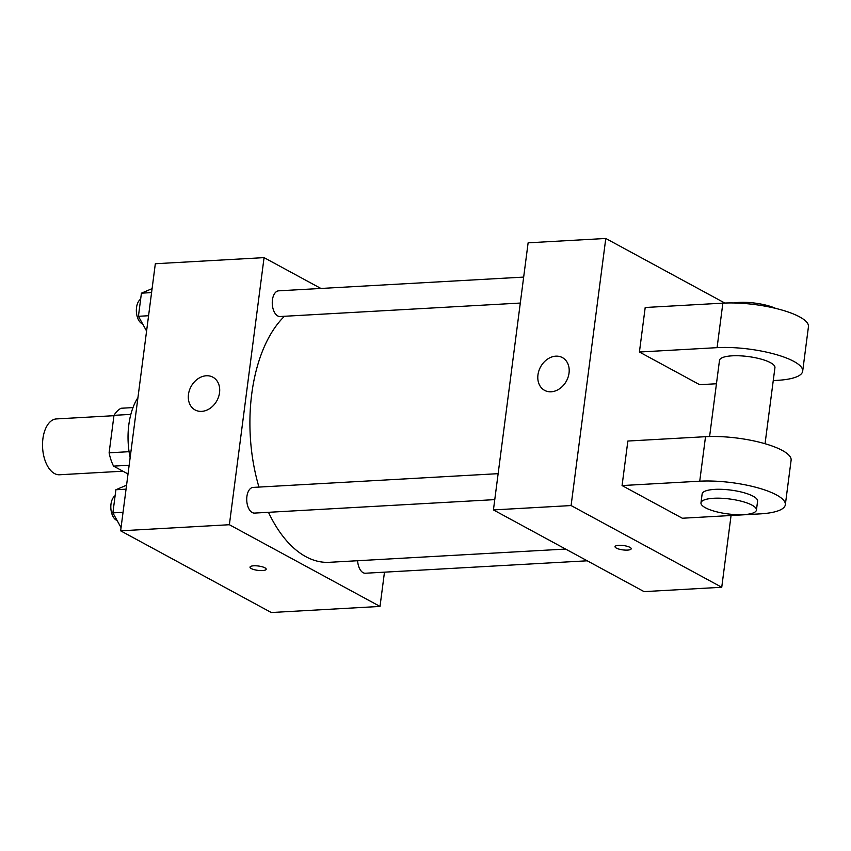 <?xml version="1.0" encoding="UTF-8"?>
<svg xmlns="http://www.w3.org/2000/svg" width="851" height="851" viewBox="0 0 851 851"><rect width="100%" height="100%" fill="white"/><g stroke="black" fill="none" stroke-linecap="round" stroke-linejoin="round"><path stroke-width="1.28" d="M113.938 415.692L56.411 418.926A27.966 15.403 86.8 0 0 42.55 443.137A27.966 15.403 86.8 0 0 54.507 473.55A27.966 15.403 86.8 0 0 59.549 474.762L122.916 471.199M129.065 451.69L109.119 452.806L113.991 415.331A36.093 19.881 86.8 0 1 121.065 408.257L132.99 407.586M128.022 473.975L113.555 466.125A36.093 19.881 86.8 0 1 109.119 452.806M129.161 465.252L113.555 466.125M130.841 414.384L113.991 415.331M130.139 457.732A55.921 30.806 -93.2 0 1 137.947 397.608M384.471 572.17L380.014 606.433L271.288 612.529L120.64 530.822L155.329 263.736L264.065 257.63L320.901 288.468M268.48 512.313A130.49 71.878 86.8 0 0 305.849 556.671A130.49 71.878 86.8 0 0 329.348 562.309L565.617 549.065M284.447 316.274A130.49 71.878 86.8 0 0 258.959 487.08M380.014 606.433L229.376 524.727L264.065 257.63M523.673 277.096L278.649 290.829A12.861 7.085 86.8 0 0 272.267 301.967A12.861 7.085 86.8 0 0 277.777 315.966A12.861 7.085 86.8 0 0 280.085 316.519L520.301 303.052M357.633 560.724A12.861 7.085 86.8 0 0 363.111 572.68A12.861 7.085 86.8 0 0 365.43 573.234L587.243 560.798M494.771 499.622L254.555 513.089A12.861 7.085 -93.2 0 1 246.758 500.643A12.861 7.085 -93.2 0 1 253.119 487.41L498.143 473.667M229.376 524.727L120.64 530.822M201.687 411.373A18.637 14.733 118.5 0 1 195.113 409.959A18.637 14.733 118.5 0 1 191.06 386.545A18.637 14.733 118.5 0 1 212.888 377.184A18.637 14.733 118.5 0 1 218.622 396.726A18.637 14.733 118.5 0 1 201.687 411.373M264.895 567.808A8.159 2.191 7.4 0 1 266.182 569.245A8.159 2.191 7.4 0 1 257.81 570.361A8.159 2.191 7.4 0 1 250.013 567.138A8.159 2.191 7.4 0 1 255.938 565.798A8.159 2.191 7.4 0 1 264.895 567.808M266.182 569.234A8.159 2.191 7.4 0 1 257.81 570.351A8.159 2.191 7.4 0 1 250.013 567.138M731.062 515.504L721.744 587.264L644.079 591.626L493.431 509.919L528.12 242.822L605.784 238.471L724.839 303.052M121.055 527.631L112.885 512.876L115.896 489.74L126.565 485.208M123.044 512.302L112.885 512.876M126.054 489.176L115.896 489.74M115.119 495.739A12.861 7.085 86.8 0 0 110.843 508.121A12.861 7.085 86.8 0 0 116.332 520.163A12.861 7.085 86.8 0 0 117.108 520.504M146.585 331.05L138.426 316.295L141.426 293.17L152.095 288.638M148.574 315.732L138.426 316.295M151.584 292.595L141.426 293.17M140.649 299.169A12.861 7.085 86.8 0 0 136.373 311.54A12.861 7.085 86.8 0 0 141.862 323.582A12.861 7.085 86.8 0 0 142.649 323.923M627.517 550.097A8.159 2.191 -172.6 0 0 631.208 548.767A8.159 2.191 7.4 0 1 627.517 550.108A8.159 2.191 7.4 0 1 619.134 549.161A8.159 2.191 7.4 0 1 615.039 546.672A8.159 2.191 -172.6 0 0 619.134 549.15A8.159 2.191 -172.6 0 0 627.517 550.097M615.039 546.672A8.159 2.191 7.4 0 1 623.4 545.544A8.159 2.191 7.4 0 1 631.208 548.767M721.744 587.264L571.095 505.558L493.431 509.919L528.12 242.822M644.079 591.626L493.431 509.919M555.809 356.165A18.637 14.733 118.5 0 1 562.383 357.59A18.637 14.733 118.5 0 1 566.447 380.993A18.637 14.733 118.5 0 1 544.608 390.364A18.637 14.733 118.5 0 1 538.885 370.813A18.637 14.733 118.5 0 1 555.809 356.165M571.095 505.558L605.784 238.471M682.332 518.238L622.07 485.559L699.735 481.198A55.921 15.02 7.4 0 1 757.241 487.666A55.921 15.02 7.4 0 1 785.324 504.749A55.921 15.02 7.4 0 1 759.996 513.887L682.332 518.238M785.324 504.749L791.111 460.231A55.921 15.02 -172.6 0 0 763.017 443.148A55.921 15.02 -172.6 0 0 705.522 436.691L627.857 441.041L622.07 485.559M716.446 383.758L699.671 384.695L639.42 352.016L645.196 307.498L722.861 303.147A55.921 15.02 7.4 0 1 780.367 309.604A55.921 15.02 7.4 0 1 808.45 326.688L802.674 371.206A55.921 15.02 7.4 0 1 777.335 380.344L773.251 380.567M709.596 436.52L719.489 360.399A27.966 7.51 7.4 0 1 739.827 355.814A27.966 7.51 7.4 0 1 770.506 362.696A27.966 7.51 7.4 0 1 774.942 367.6L765.049 443.722M722.861 303.147L717.085 347.655L639.42 352.016M717.085 347.655A55.921 15.02 7.4 0 1 774.58 354.122A55.921 15.02 7.4 0 1 802.674 371.206M700.979 502.845L702.139 493.942A27.966 7.51 7.4 0 1 722.478 489.357A27.966 7.51 7.4 0 1 753.167 496.239A27.966 7.51 7.4 0 1 757.592 501.143L756.443 510.047A27.966 7.51 7.4 0 1 727.743 513.898A27.966 7.51 7.4 0 1 700.979 502.845A27.966 7.51 7.4 0 1 721.318 498.26A27.966 7.51 7.4 0 1 752.007 505.143A27.966 7.51 7.4 0 1 756.443 510.047M775.676 308.392A27.966 7.51 -172.6 0 0 733.902 302.967M705.522 436.691L699.735 481.198"/></g></svg>
